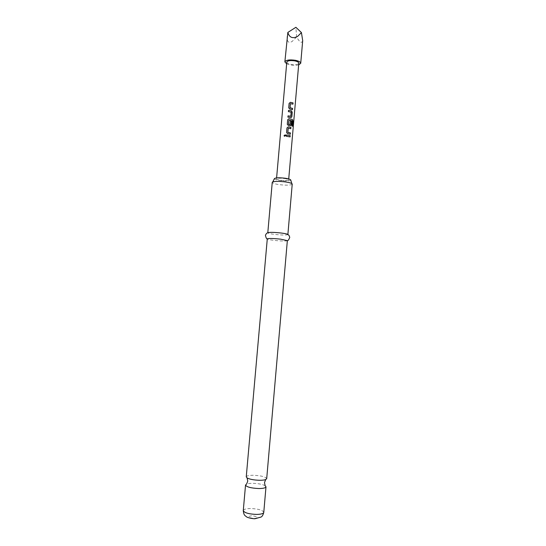 <?xml version="1.0" encoding="UTF-8"?>
<svg xmlns="http://www.w3.org/2000/svg" width="546" height="546" viewBox="0 0 546 546"><rect width="100%" height="100%" fill="white"/><g stroke="black" fill="none" stroke-linecap="round" stroke-linejoin="round"><path stroke-width="0.41" stroke-dasharray="2.73 2.05" d="M284.37 136.207L285.551 135.21M246.253 476.883C246.628 475.819 249.037 475.279 253.48 475.273C261.2 475.655 265.602 476.788 266.701 478.671M286.643 63.8L290.097 64.892C293.366 65.486 296.219 65.472 298.655 64.851M302.696 40.663C301.808 43.68 299.781 42.458 296.621 37.005L292.151 41.435C288.65 43.516 286.964 41.885 287.107 36.534M292.246 184.145C290.909 185.319 286.486 185.476 278.979 184.603C274.693 183.941 272.447 183.203 272.242 182.391M274.399 178.665C274.563 179.347 276.399 179.962 279.9 180.508C286.049 181.231 289.673 181.088 290.765 180.091M265.144 485.715C262.435 484.275 258.313 483.476 252.771 483.319C249.979 483.306 247.911 483.558 246.567 484.084M287.346 240.636C286.056 241.236 281.634 241.148 274.085 240.37C269.772 239.83 267.492 239.332 267.253 238.875M287.872 234.568L287.851 234.623C286.295 235.23 281.879 235.149 274.611 234.384C270.502 233.859 268.229 233.36 267.799 232.869L267.793 232.814M286.793 62.094C286.868 63.036 288.186 63.786 290.745 64.346C295.256 64.994 297.945 64.592 298.805 63.145M284.603 178.549C287.189 178.958 288.534 179.416 288.643 179.914C287.838 180.651 285.155 180.76 280.589 180.221C277.996 179.818 276.638 179.361 276.522 178.856C277.313 178.119 280.002 178.016 284.603 178.549M296.621 37.005L295.884 27.3M290.008 136.91L286.234 136.275M290.725 128.706L288.302 128.187M290.24 134.214L287.653 133.681M286.568 132.494L287.633 133.702M287.292 124.276L288.37 125.471M288.349 125.498L290.049 125.757M289.994 125.778L290.411 125.764M290.335 120.973L290.076 124.536M288.984 120.147L292.144 120.85M292.103 120.966L291.762 125.935M292.383 126.256L291.666 125.949M291.161 112.135L290.752 116.23M291.038 112.06L288.384 111.671M290.765 117.561L291.141 117.574M290.704 117.588L287.906 117.172M292.861 104.177L290.452 103.61M292.383 109.657L289.783 109.111L288.725 107.917M263.779 512.366C262.708 510.121 258.306 508.838 250.559 508.517C246.103 508.599 243.68 509.288 243.277 510.571M254.409 518.502C259.207 517.533 258.292 516.618 251.679 515.745C246.847 516.693 247.754 517.615 254.409 518.502M272.263 182.296L272.761 181.92M288.725 178.951L288.643 179.914M276.604 177.887L276.522 178.856M292.233 184.043L291.817 183.586"/><path stroke-width="0.82" d="M285.551 135.21L285.278 134.896L284.111 135.565L284.37 136.207M285.599 135.572L285.265 134.869L284.063 135.531L284.486 136.268L285.599 135.572M266.701 478.671L265.711 479.552C264.407 480.05 262.36 480.296 259.555 480.282C253.917 480.105 249.754 479.32 247.072 477.921L246.253 476.883L267.287 238.807C268.919 238.281 273.348 238.397 280.596 239.155L287.346 240.636L266.701 478.671M284.869 61.91L287.851 32.426C289.38 37.592 292.642 38.916 297.638 36.398L301.433 32.576L302.696 40.663L300.723 63.302C300.641 62.073 298.915 61.084 295.55 60.326C289.544 59.466 285.981 59.992 284.869 61.91L286.643 63.8M298.655 64.851L300.723 63.302M272.242 182.391L272.263 182.296C273.853 181.197 278.289 181.081 285.585 181.941C289.633 182.569 291.844 183.272 292.233 184.043L287.872 234.568C287.674 234.084 285.428 233.565 281.129 233.012C273.491 232.214 269.041 232.146 267.793 232.814L272.242 182.391M291.817 183.586L290.765 180.091C290.622 179.422 288.807 178.808 285.312 178.255C279.102 177.525 275.464 177.662 274.399 178.665L272.761 181.92M247.072 477.921L247.754 481.108L246.567 484.084L245.536 485.032C246.574 486.998 251.01 488.165 258.838 488.54C263.268 488.499 265.649 487.926 265.991 486.82L265.144 485.715L264.489 482.575L265.711 479.565M288.725 178.951L298.805 63.145C298.737 62.21 297.427 61.459 294.874 60.893C290.335 60.237 287.64 60.64 286.793 62.094L276.604 177.887M293.052 102.901L290.397 102.327L289.114 103.371L288.725 107.78L289.803 109.084L292.458 109.644L292.574 108.381L290.008 107.753L290.363 103.679L292.943 104.156L293.052 102.901L290.37 102.361L289.107 103.406L288.725 107.869M291.352 110.804L288.5 110.381L288.39 111.637L291.161 112.135L290.806 116.202L288.015 115.882L287.906 117.144L291.059 117.581L291.851 116.639L292.233 112.237L291.352 110.804L288.5 110.415L288.39 111.637M292.376 119.499L288.964 118.7L287.681 119.751L287.292 124.324L288.37 125.471L290.322 125.778L291.134 124.829L291.455 121.219L290.39 120.953L290.076 124.536L288.561 124.27L288.916 120.195L289.694 120.229L292.192 120.953L291.762 125.935L292.485 126.256L292.949 120.973L292.376 119.499L288.964 118.7M290.909 127.43L288.247 126.897L286.957 127.948L286.575 132.548L287.653 133.681L290.322 134.2L290.431 132.937L287.858 132.344L288.213 128.255L290.8 128.692L290.909 127.43L288.227 126.925L286.957 127.982L286.568 132.494M290.192 135.626L286.343 134.985L286.234 136.247L290.083 136.889L290.192 135.626L286.343 135.012L286.234 136.247M287.851 32.426L295.884 27.3L301.433 32.576M290.008 136.869L290.117 135.647M290.725 128.672L290.834 127.45M288.213 128.255L287.858 132.344M290.431 132.937L287.906 132.46M290.247 134.179L290.349 132.951M292.39 126.201L292.949 120.973M292.84 120.98L292.287 119.506M288.943 118.728L287.681 119.751M287.681 119.779L287.292 124.276M290.411 125.764L291.134 124.829M291.059 124.843L291.455 121.219M291.373 121.232L290.39 120.987M288.636 124.365L289.994 124.604M288.534 124.297L288.916 120.195M288.015 115.882L287.906 117.144M290.725 116.271L288.015 115.916M292.233 112.237L291.298 110.831M291.851 116.639L292.158 112.258M291.141 117.574L291.776 116.66M292.868 104.129L292.97 102.921M290.363 103.679L290.083 107.849M292.574 108.381L290.056 107.876M292.39 109.616L292.492 108.401M263.779 512.366C262.687 516.646 261.268 516.769 261.118 517.042L255.091 518.7C254.279 519.048 247.447 517.867 246.437 516.734C245.188 515.608 243.775 515.622 243.277 510.571C244.301 512.81 248.73 514.093 256.579 514.421C261.022 514.318 263.425 513.636 263.779 512.366L265.991 486.82M287.319 240.561C287.872 241.025 288.677 239.981 289.749 237.428C289.284 235.647 288.65 234.712 287.851 234.623M267.287 238.807C266.666 239.168 266.052 238.001 265.445 235.299C266.209 233.633 266.994 232.821 267.799 232.869M243.277 510.571L245.536 485.032"/></g></svg>
